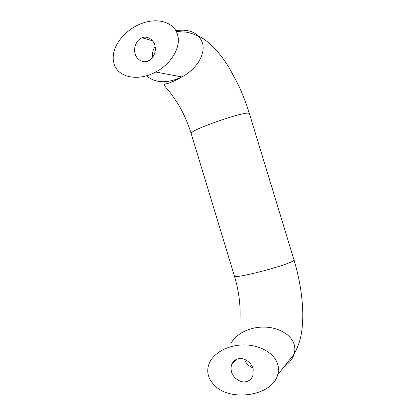 <?xml version="1.0" encoding="UTF-8"?>
<svg xmlns="http://www.w3.org/2000/svg" width="416" height="416" viewBox="0 0 416 416"><rect width="100%" height="100%" fill="white"/><g stroke="black" fill="none" stroke-linecap="round" stroke-linejoin="round"><path stroke-width="0.62" d="M155.09 46.483C152.854 49.826 152.11 53.342 152.864 57.023M141.43 38.085C136.739 39.837 133.312 47.783 135.023 53.232C135.99 59.275 143.374 63.674 148.34 60.871L148.564 60.772C152.968 59.062 156.416 51.787 155.064 46.337C154.398 40.248 147.316 35.298 142.1 37.799L141.43 38.085M238.664 358.706C235.633 359.221 233.366 361.046 231.852 364.182C230.958 366.543 230.812 368.914 231.421 371.296C232.341 377.187 240.224 383.136 245.648 381.737C248.929 381.238 251.321 379.246 252.819 375.757L253.219 369.798C252.632 363.584 244.301 357.11 238.664 358.706M244.53 359.33C245.82 363.204 248.529 365.992 252.642 367.708M214.734 385.533C230.246 402.054 272.314 396.032 277.685 374.821C278.746 371.275 278.746 367.744 277.685 364.229C274.373 353.194 259.979 345.01 244.39 344.9C228.862 344.744 214.323 352.362 209.586 362.575C207.563 366.985 207.21 371.426 208.53 375.887C209.607 379.423 211.676 382.637 214.734 385.533M113.854 52.302C116.454 40.29 128.866 27.602 143.296 22.932C158.584 17.618 174.164 22.599 177.476 34.471C181.553 46.701 171.158 64.074 155.709 72.02C137.878 81.832 117.681 77.35 114.036 63.684C112.98 60.185 112.923 56.389 113.854 52.302M284.268 366.517C289.286 363.064 292.568 358.93 294.102 354.115C295.079 350.849 295.095 347.604 294.133 344.391C291.101 334.292 277.774 326.971 263.323 327.075C248.872 327.101 235.316 334.308 230.818 343.788M232.996 362.17L233.402 362.674M234.796 276.292L234.39 275.928L191.183 133.619L191.303 133.032C192.504 129.262 241.946 111.982 248.472 113.188L249.387 113.521L293.998 259.943L293.405 260.666C288.538 264.956 237.786 278.382 234.796 276.292M175.817 30.644C189.571 28.782 198.416 32.796 202.337 42.692C206.071 53.898 196.321 69.67 181.818 76.934C168.288 83.242 157.113 83.325 148.299 77.194L146.671 75.728M142.1 37.799L152.526 40.768M237.011 359.154L231.852 364.182M293.998 259.943C298.88 276.198 301.761 292.287 302.63 308.209C303.025 317.091 302.645 325.333 301.486 332.925C300.57 338.296 299.094 344.864 294.102 354.115L277.685 374.816M240.006 318.62C240.646 304.824 238.789 290.649 234.437 276.089M191.126 133.437C187.834 122.834 183.461 112.975 178.012 103.86L171.496 94.255L164.403 85.556C164.003 84.854 164.263 84.334 165.183 83.985C168.958 83.47 174.502 81.12 181.818 76.934L155.719 72.015M176.264 31.46L187.231 32.261C194.158 34.122 199.576 36.317 203.481 38.839C207.199 41.345 211.266 44.876 215.696 49.431C220.048 54.564 223.314 58.76 225.488 62.02L229.481 68.271L238.701 85.634C242.871 94.76 246.433 104.057 249.387 113.521"/></g></svg>
